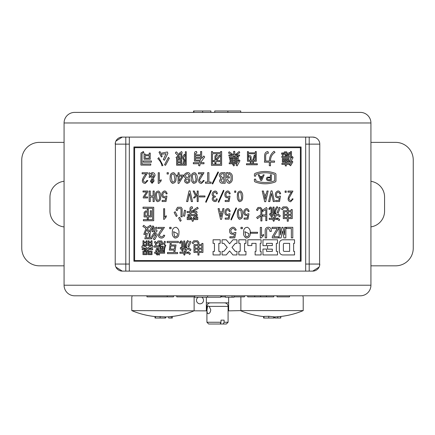 <?xml version="1.0" encoding="UTF-8"?>
<svg xmlns="http://www.w3.org/2000/svg" width="435" height="435" viewBox="0 0 435 435"><rect width="100%" height="100%" fill="white"/><g stroke="black" fill="none" stroke-linecap="round" stroke-linejoin="round"><path stroke-width="0.65" d="M256.09 180.911A27.209 27.209 0 0 0 274.398 180.862A0.571 0.571 0 0 0 274.686 180.346L274.659 175.131A0.734 0.734 0 0 0 274.322 174.424A26.095 26.095 0 0 0 256.036 174.44A0.533 0.533 0 0 0 255.736 174.854L255.736 176.126L254.415 176.164L254.415 174.495A1.294 1.294 0 0 1 255.394 173.266A27.769 27.769 0 0 1 274.784 173.195A1.327 1.327 0 0 1 275.975 174.598L275.975 180.851A1.196 1.196 0 0 1 275.197 181.971A28.357 28.357 0 0 1 255.209 181.971A1.321 1.321 0 0 1 254.404 180.53L254.404 179.149L255.726 179.149L255.726 180.367A0.587 0.587 0 0 0 256.09 180.911M174.848 179.008L173.984 174.239C172.151 173.657 171.254 174.582 171.281 177.012L172.195 181.944C173.967 182.254 174.848 181.275 174.848 179.008M176.001 178.633C176.164 181.466 174.995 183.048 172.483 183.374C170.531 181.966 169.764 179.954 170.188 177.344C169.998 174.332 171.2 172.787 173.788 172.7C175.648 174.147 176.387 176.126 176.001 178.633M188.872 180.645C187.833 178.41 186.762 178.393 185.653 180.596C186.664 182.787 187.735 182.803 188.872 180.645M189.062 175.816C188.11 173.19 186.881 173.07 185.375 175.474C186.381 178.122 187.61 178.236 189.062 175.816M195.967 179.008L195.103 174.239C193.27 173.657 192.373 174.582 192.4 177.012L193.319 181.944C195.087 182.254 195.967 181.275 195.967 179.008M197.12 178.633C197.289 181.466 196.114 183.048 193.602 183.374C191.65 181.966 190.883 179.954 191.308 177.344C191.117 174.332 192.319 172.787 194.907 172.7C196.767 174.147 197.506 176.126 197.12 178.633M159.596 197.349L158.824 192.58C157.133 192.074 156.328 192.999 156.404 195.353L157.111 200.143C158.786 200.627 159.612 199.698 159.596 197.349M160.629 196.973C160.847 199.844 159.732 201.4 157.285 201.644C155.676 200.073 155.056 198.083 155.425 195.685C155.181 192.797 156.252 191.248 158.65 191.041C160.341 192.569 161.004 194.548 160.629 196.973M241.588 197.349L240.816 192.58C239.125 192.074 238.315 192.999 238.396 195.353L239.103 200.143C240.772 200.627 241.604 199.698 241.588 197.349M242.621 196.973C242.839 199.844 241.724 201.4 239.272 201.644C237.662 200.073 237.042 198.083 237.418 195.685C237.167 192.797 238.244 191.248 240.642 191.041C242.333 192.569 242.996 194.548 242.621 196.973M241.588 214.982L240.816 210.214C239.125 209.708 238.315 210.632 238.396 212.992L239.103 217.777C240.772 218.261 241.604 217.331 241.588 214.982M242.621 214.613C242.839 217.478 241.724 219.039 239.272 219.278C237.662 217.707 237.042 215.722 237.418 213.319C237.167 210.431 238.244 208.882 240.642 208.68C242.333 210.203 242.996 212.182 242.621 214.613M177.61 233.677L173.603 231.676L174.631 236.613C176.55 237.01 177.545 236.031 177.61 233.677M178.91 233.307C178.992 236.27 177.676 237.847 174.957 238.043C172.798 236.738 171.939 234.731 172.374 232.013C172.238 229.049 173.505 227.472 176.159 227.282C178.415 228.538 179.329 230.545 178.91 233.307M248.896 233.677L244.889 231.676L245.916 236.613C247.836 237.01 248.831 236.031 248.896 233.677M250.196 233.307C250.277 236.27 248.956 237.847 246.237 238.043C244.084 236.738 243.225 234.731 243.66 232.013C243.524 229.049 244.785 227.472 247.444 227.282C249.695 228.538 250.614 230.545 250.196 233.307M64.075 122.974L64.075 285.219A10.581 10.581 0 0 0 74.651 295.8L360.349 295.8A10.581 10.581 0 0 0 370.924 285.219L370.924 122.974L64.075 122.974A10.581 10.581 0 0 1 74.651 112.393L360.349 112.393A10.581 10.581 0 0 1 370.924 122.974M115.9 141.109L122.268 137.085L129.326 137.085L129.326 271.114L305.674 271.114L305.674 137.085L312.732 137.085A7.052 7.052 0 0 1 319.785 144.137L319.605 265.633M319.1 267.09L312.732 271.114L305.674 271.114M129.326 271.114L122.268 271.114L115.906 267.101M129.326 144.137L125.797 144.137L125.797 271.114L122.268 271.114A7.052 7.052 0 0 1 115.215 264.056L115.395 142.56M305.674 264.056L309.203 264.056L309.203 144.137L319.785 144.137A7.052 7.052 0 0 0 312.732 137.085L315.185 137.525M258.243 174.854L260.723 180.46L261.691 180.46L264.175 174.854L263.164 174.854L262.419 176.545L260 176.545L259.249 174.854L258.243 174.854M270.374 177.159L267.639 177.159A1.713 1.713 0 0 0 267.645 180.46L271.386 180.46L271.386 174.854L270.374 174.854L270.374 177.159M169.313 158.34L165.517 165.333L164.533 164.773L168.475 157.35L169.313 158.34M158.77 157.655L162.956 165.392L161.972 165.827C161.347 162.984 159.966 160.607 157.834 158.71L158.77 157.655M163.304 159.574L166.061 153.696L161.135 154.316L162.217 156.295L161.38 157.04L159.014 152.212L159.955 151.532L160.743 153.327L167.344 151.967L167.883 153.327L164.435 160.254L163.304 159.574M186.234 162.358L186.283 165.208L182.64 165.208L183.869 160.254C182.129 157.9 182.357 155.937 184.56 154.376L185.005 155.801C183.282 156.785 183.233 158.248 184.853 160.194L183.869 164.218L185.348 164.218L185.348 151.717L186.283 151.717L186.234 162.358M181.754 162.483L181.797 165.208L176.626 165.208L176.626 159.079L178.943 159.079L178.448 156.605L176.773 158.525L176.034 157.41L178.203 155.801L175.349 153.017L176.235 151.842C178.491 153.702 179.66 156.111 179.731 159.079L180.862 159.079L180.862 153.452L179.432 154.626L179.236 153.327L181.602 151.532L182.145 152.647L181.754 153.762L181.754 162.483M221.605 161.929L221.654 165.333L211.453 165.333L211.453 151.532L212.487 151.532L212.487 152.582L220.616 152.582L220.616 151.532L221.654 151.532L221.605 161.929M257.319 164.773L246.476 164.773L246.476 163.723L250.272 163.783L250.272 161.249L247.461 161.249L247.461 151.592L248.347 151.592L248.347 152.832L255.345 152.832L255.345 151.532L256.28 151.532L256.28 161.249L253.523 161.249L253.523 163.783L257.319 163.723L257.319 164.773M142.12 172.728L147.672 172.728L143.871 178.932C141.767 181.536 146.149 183.809 146.851 180.46L147.895 180.645L145.143 183.429C139.466 182.754 143.778 176.159 146.078 173.837L142.12 173.837L142.12 172.728M149.102 177.366L149.656 174.707L148.667 173.902L149.161 172.662L150.26 173.592L152.348 172.537C154.142 172.728 155.039 173.739 155.045 175.571L153.452 178.415L154.055 181.014L152.076 183.369L150.369 181.324L152.239 178.23L150.477 175.512L150.206 177.366L149.102 177.366M178.089 172.728L179.138 172.728L179.138 175.077L183.369 175.077L183.369 176.126L178.916 183.369L178.089 183.369L178.089 176.126L176.773 176.126L176.773 175.077L178.089 175.077L178.089 172.728M229.354 177.986L226.548 177.986L226.548 172.537L227.483 172.537L227.646 173.407L229.354 172.537C231.594 173.326 232.589 175.017 232.323 177.616C232.687 180.525 231.659 182.444 229.245 183.369C227.336 182.95 226.439 181.694 226.548 179.595L227.761 179.595L229.245 182.194C230.757 181.286 231.344 179.802 231.001 177.736C231.284 175.838 230.675 174.495 229.191 173.717L227.646 176.126L227.646 176.811L229.354 176.811L229.354 177.986M146.59 191.993L142.99 191.993L142.99 191.003L147.775 191.003L147.775 191.993L144.42 196.946L147.574 196.946L147.574 197.936L143.24 197.936L143.24 196.946L146.59 191.993M150.287 201.584L149.151 201.584L149.151 191.003L150.287 191.003L150.287 195.957L153.093 195.957L153.093 191.003L154.224 191.003L154.224 201.584L153.093 201.584L153.093 197.131L150.287 197.131L150.287 201.584M265.682 201.709L264.697 201.709L262.234 191.003L263.414 191.003L264.105 194.282L266.274 194.282L266.965 191.003L268.145 191.003L265.682 201.709M221.535 219.343L220.55 219.343L218.087 208.637L219.267 208.637L219.958 211.921L222.127 211.921L222.812 208.637L223.998 208.637L221.535 219.343M247.749 215.385C244.519 215.842 243.268 214.265 244.002 210.649C246.079 207.718 247.809 207.935 249.179 211.301L248.293 211.611C247.134 209.148 245.987 209.186 244.851 211.709C244.91 214.52 245.992 215.184 248.091 213.715L248.929 213.835L247.993 219.158L244.1 219.158L244.1 218.044L247.254 218.044L247.749 215.385M266.818 218.109L266.867 220.643L265.78 220.643L265.834 216.124L262.626 216.19L262.626 214.89L265.834 214.95L265.834 209.507L262.68 211.486L262.479 210.187L266.47 207.528L267.161 208.827L266.818 209.817L266.818 218.109M261.892 218.229L261.935 220.953L260.853 220.953L260.902 215.88L257.504 218.664L256.666 217.424L260.902 214.64L260.902 209.442L260.315 208.577L258.439 208.577L257.553 210.556L256.422 210.002L257.998 207.462L260.608 207.462L261.892 209.012L261.892 218.229M277.856 217.919L279.678 219.653L279.085 220.643L277.166 218.974L277.856 217.919M278.199 213.96L280.265 215.755L279.678 216.869L277.508 215.075L278.199 213.96M280.265 208.022L278.052 213.155L277.166 212.351L279.232 207.277L280.265 208.022M274.012 211.796L274.061 213.34L273.028 213.34L273.028 207.093L274.061 207.093L274.012 211.796M277.802 207.528C276.051 208.996 275.393 210.937 275.833 213.34L274.751 213.221C274.556 210.594 275.328 208.392 277.068 206.598L277.802 207.528M271.94 211.856L271.989 213.34L271.005 213.34L271.054 208.702L270.608 208.142L270.119 208.142L269.673 209.567L268.689 209.012L270.07 207.093L271.005 207.093L271.94 208.267L271.94 211.856M273.664 219.343L274.354 220.703L273.566 221.323L272.582 219.343L269.232 219.409L269.232 218.294L274.159 218.354L273.468 217.799L275.29 215.2L271.494 215.385L272.484 216.684L271.793 217.424L269.477 214.21L270.265 213.406L270.956 214.58L276.377 213.9L276.818 214.95L274.501 218.354L276.867 218.229L276.867 219.409L273.664 219.343M283.718 207.957L282.532 209.752L281.401 209.132L283.027 206.908L286.872 206.908L288.247 208.577L288.247 210.741L291.107 210.741L291.107 209.567L292.244 209.567L292.244 218.604L288.247 218.604L288.302 221.203L287.214 221.203L287.263 218.604L283.272 218.604L283.272 210.741L287.263 210.741L287.263 209.072L286.328 207.957L283.718 207.957M158.22 227.396L164.468 227.396L160.194 233.6C157.894 236.374 162.772 238.434 163.544 235.128L164.718 235.313C164.267 236.934 163.234 237.863 161.624 238.097C155.393 237.679 159.982 230.713 162.674 228.505L158.22 228.505L158.22 227.396M171.102 228.696L169.683 228.696L169.683 227.331L171.102 227.331L171.102 228.696M257.574 233.274L250.517 233.274L250.517 232.285L257.574 232.285L257.574 233.274M260.309 227.396L261.544 227.396L261.544 235.933L263.588 234.389L263.588 235.563L261.049 238.037L260.309 238.037L260.309 227.396M266.633 237.912L265.209 237.912L265.209 230.86C265.127 228.631 266.16 227.418 268.303 227.211C270.369 227.423 271.38 228.598 271.331 230.735L271.331 231.415L269.912 231.415L269.912 230.55L268.362 228.505C267.079 228.658 266.503 229.419 266.633 230.8L266.633 237.912M277.285 228.505L272.087 228.505L272.087 227.331L278.71 227.331L278.71 228.505L273.697 236.738L278.34 236.738L278.34 237.912L272.272 237.912L272.272 236.738L277.285 228.505M281.075 237.912L279.156 237.912L279.156 227.331L280.39 227.331L280.39 234.884L282 227.331L282.989 227.331L284.599 234.884L284.599 227.331L285.838 227.331L285.838 237.912L283.919 237.912L282.56 230.92L281.075 237.912M291.358 228.505L286.344 228.505L286.344 227.331L292.782 227.331L292.782 237.912L291.358 237.912L291.358 228.505M151.984 252.893L152.032 254.627L148.188 254.627L148.188 251.164L152.032 251.164L151.984 252.893M148.237 243.241L148.188 240.827L149.026 240.827L149.026 241.942L151.146 241.942L151.146 240.767L152.032 240.767L152.032 245.715L148.188 245.715L148.237 243.241M147.552 248.564C148.824 246.879 150.548 245.927 152.723 245.715L153.218 246.955L148.585 248.684L152.674 248.624L152.674 249.679L148.34 249.614L148.237 250.979L146.91 250.729L147.253 249.614L145.034 249.614L145.725 250.359L145.034 250.979L144.3 250.109L144.888 249.614L142.18 249.679L142.18 248.624L146.611 248.684L141.734 247.265L142.229 245.9C144.469 245.916 146.242 246.803 147.552 248.564M159.177 243.551L159.917 242.806L160.999 244.791L160.265 245.47L159.177 243.551M155.284 241.322L156.616 243.676L155.828 244.416L154.398 242.067L155.284 241.322M158.731 241.942L157.796 243.301L156.763 242.621L157.997 240.952L161.738 240.952L162.63 242.996L162.674 244.481L161.641 244.481L161.689 242.996L160.999 241.942L158.731 241.942M157.057 247.265C156.051 245.933 155.442 246.014 155.235 247.51L154.3 246.89C154.898 244.579 156.013 244.41 157.649 246.395L159.031 244.91L159.77 245.655L158.144 247.265L159.324 252.213L163.761 252.213L164.892 244.726L165.827 245.345C164.653 247.798 164.256 250.419 164.647 253.203L159.422 253.203L159.476 254.997L158.438 254.812L158.487 253.203L154.691 253.268L154.691 252.153L158.438 252.213L157.6 248.314L156.665 251.533L155.632 251.098L157.057 247.265M188.545 251.778L190.367 253.513L189.774 254.502L187.855 252.833L188.545 251.778M190.96 241.882L188.741 247.015L187.855 246.21L189.926 241.137L190.96 241.882M188.496 241.387C186.74 242.855 186.082 244.796 186.523 247.2L185.44 247.08C185.245 244.459 186.022 242.251 187.757 240.457L188.496 241.387M184.358 253.203L185.044 254.567L184.255 255.182L183.271 253.203L179.921 253.268L179.921 252.153L184.848 252.213L184.157 251.658L185.984 249.059L182.189 249.244L183.173 250.544L182.482 251.283L180.172 248.07L180.955 247.265L181.645 248.439L187.066 247.76L187.507 248.809L185.196 252.213L187.561 252.088L187.561 253.268L184.358 253.203M300.384 147.666L134.616 147.666L134.616 260.532L300.384 260.532L300.384 147.666M279.362 251.381A3.567 3.567 0 0 0 282.929 254.948L294.528 254.948L294.528 251.381L293.636 251.381L293.636 243.355L294.528 243.355L294.528 239.788L282.929 239.788A3.567 3.567 0 0 0 279.362 243.355L279.362 251.381M277.503 243.355L277.503 239.788L262.963 239.788L262.963 245.672L266.535 245.672L266.535 243.355L272.332 243.355L272.332 245.585L267.514 245.585L267.514 249.152L272.332 249.152L272.332 251.381L266.535 251.381L266.535 249.065L262.963 249.065L262.963 254.948L277.503 254.948L277.503 251.381L276.345 251.381L276.345 243.355L277.503 243.355M260.217 243.355L261.109 243.355L261.109 239.788L247.814 239.788L247.814 245.585L251.832 245.585L251.832 243.355L256.025 243.355L256.025 251.381L255.127 251.381L255.127 254.948L261.109 254.948L261.109 251.381L260.217 251.381L260.217 243.355M244.573 243.355L245.96 243.355L245.96 239.788L238.82 239.788L238.82 243.355L240.202 243.355L240.202 251.381L238.82 251.381L238.82 254.948L245.96 254.948L245.96 251.381L244.573 251.381L244.573 243.355M236.961 243.355L236.961 239.788L232.948 239.788L229.604 243.774L226.26 239.788L222.067 239.788L222.067 243.355L223.851 243.355L227.217 247.368L223.851 251.381L222.067 251.381L222.067 254.948L226.26 254.948L229.604 250.962L232.948 254.948L236.961 254.948L236.961 251.381L235.357 251.381L231.991 247.368L235.357 243.355L236.961 243.355M220.208 254.948L220.208 251.381L218.827 251.381L218.827 243.355L220.208 243.355L220.208 239.788L213.074 239.788L213.074 243.355L214.455 243.355L214.455 251.381L213.074 251.381L213.074 254.948L220.208 254.948M194.407 241.816L193.227 243.611L192.091 242.996L193.716 240.767L197.561 240.767L198.942 242.436L198.942 244.6L201.796 244.6L201.796 243.426L202.933 243.426L202.933 252.463L198.942 252.463L198.991 255.062L197.909 255.062L197.958 252.463L193.966 252.463L193.966 244.6L197.958 244.6L197.958 242.931L197.022 241.816L194.407 241.816M182.635 245.715L182.678 247.2L181.694 247.2L181.743 242.561L181.303 242.001L180.808 242.001L180.367 243.426L179.383 242.871L180.759 240.952L181.694 240.952L182.635 242.126L182.635 245.715M184.701 245.655L184.75 247.2L183.717 247.2L183.717 240.952L184.75 240.952L184.701 245.655M188.888 247.819L190.96 249.614L190.367 250.729L188.197 248.934L188.888 247.819M169.329 250.109L170.313 242.561L167.111 242.621L167.111 241.387L178.345 241.387L178.345 242.621L171.298 242.561L170.955 244.976L176.028 244.976L174.75 252.523L177.605 252.463L177.605 253.638L167.502 253.638L167.502 252.463L173.761 252.523L174.158 250.109L169.329 250.109M163.266 249.304L159.819 249.304L159.819 246.15L163.266 246.15L163.266 249.304M163.217 251.223L159.868 251.223L159.868 250.294L163.217 250.294L163.217 251.223M163.517 243.986L164.501 241.262L165.436 241.757L164.452 244.481L163.517 243.986M157.307 255.122L156.121 254.073L156.714 253.328L157.796 254.317L157.307 255.122M143.017 243.181L142.968 240.767L143.855 240.767L143.855 241.942L146.22 241.942L146.22 240.827L147.057 240.827L147.057 245.715L142.968 245.715L143.017 243.181M147.057 252.958L147.106 254.627L142.968 254.627L142.968 251.164L147.106 251.164L147.057 252.958M242.387 228.696L240.963 228.696L240.963 227.331L242.387 227.331L242.387 228.696M234.454 234.079C230.675 234.824 229.104 233.247 229.751 229.343C232.285 226.32 234.449 226.537 236.248 229.995L235.134 230.305C233.682 227.766 232.246 227.804 230.822 230.403C231.067 233.345 232.42 234.014 234.889 232.404L235.939 232.529L234.764 237.853L229.876 237.853L229.876 236.738L233.834 236.738L234.454 234.079M151.837 238.842L144.844 238.782L145.959 234.389L143.789 234.389L145.959 228.446L142.865 226.407L143.729 225.292L146.698 227.641L150.347 225.292L151.217 226.156L147.378 228.505L149.422 231.85L150.347 229.006L152.826 225.847L153.876 226.526C150.76 229.522 149.542 233.274 150.227 237.787L151.837 237.727L151.837 238.842M157.339 235.069L154.621 239.707L153.381 239.027L155.855 235.069L153.691 235.194L152.701 237.233L151.587 236.488L155.116 231.295L152.141 231.725L152.332 230.61L156.66 229.87L157.095 230.985L154.246 234.199L156.845 233.769L157.339 235.069M156.725 227.146L157.28 228.321L152.207 229.501L152.332 228.386L156.725 227.146M236.564 208.267L231.338 219.963L230.849 219.593L236.069 207.897L236.564 208.267M228.826 215.385C225.596 215.842 224.346 214.265 225.08 210.649C227.162 207.718 228.886 207.935 230.256 211.301L229.37 211.611C228.212 209.148 227.065 209.186 225.934 211.709C225.988 214.52 227.07 215.184 229.174 213.715L230.006 213.835L229.071 219.158L225.178 219.158L225.178 218.044L228.331 218.044L228.826 215.385M197.289 215.57L187.882 215.57L187.882 214.455L189.997 214.515L189.997 212.536L187.093 212.601L187.093 211.486L189.997 211.546L189.997 208.327C190.155 207.212 190.878 206.701 192.167 206.783L192.613 208.327C191.552 208.039 191.008 208.37 190.987 209.322L190.987 211.546L191.329 211.546L197.49 207.277L198.229 208.452L192.613 211.546L196.653 211.301L197.044 212.476L195.815 214.515L197.289 214.455L197.289 215.57M193.004 219.593L193.401 220.953L192.362 221.388L191.873 219.593L187.191 219.593L187.191 216.929L188.176 216.929L188.176 218.604L196.702 218.604L196.702 216.994L197.735 216.994L197.735 219.593L193.004 219.593M188.964 215.755L191.628 217.489L191.036 218.354L188.322 216.869L188.964 215.755M196.604 216.744L194.037 218.354L193.249 217.304L196.011 215.695L196.604 216.744M182.113 214.515L182.167 216.809L180.982 216.809L181.031 209.257L180.438 208.517L178.127 208.517L177.137 210.681L176.006 210.002L177.534 207.277L181.129 207.277L182.113 208.637L182.113 214.515M185.663 210.556L184.63 216.249L183.396 215.939L184.478 210.187L185.663 210.556M175.169 211.671L177.186 215.755L176.3 216.499L174.13 212.536L175.169 211.671M179.65 217.239L181.177 220.583L180.291 221.323L178.567 218.044L179.65 217.239M163.636 208.702L164.626 208.702L164.626 217.239L166.252 215.695L166.252 216.869L164.229 219.343L163.636 219.343L163.636 208.702M153.685 218.789L153.734 220.703L143.387 220.768L143.387 219.593L152.603 219.653L152.603 208.327L143.044 208.392L143.044 207.152L153.734 207.277L153.685 218.789M151.369 215.2L151.418 216.929L148.313 216.929L148.362 219.099L147.231 219.099L147.28 216.929L144.077 216.929L144.175 212.226L145.997 210.741L146.345 212.106L145.159 212.786L145.159 215.88L147.28 215.88L147.231 209.257L148.362 209.257L148.313 215.88L150.336 215.88L150.336 210.741L151.418 210.741L151.369 215.2M287.954 191.068L292.934 191.068L289.525 197.272C287.589 199.736 291.542 202.177 292.19 198.8L293.13 198.985L290.667 201.769C285.463 200.872 289.52 194.603 291.504 192.178L287.954 192.178L287.954 191.068M286.23 192.362L285.099 192.362L285.099 191.003L286.23 191.003L286.23 192.362M279.281 197.751C276.051 198.202 274.806 196.625 275.54 193.015C277.617 190.084 279.341 190.302 280.711 193.662L279.825 193.972C278.666 191.514 277.525 191.547 276.388 194.075C276.448 196.881 277.525 197.55 279.629 196.076L280.466 196.201L279.531 201.525L275.638 201.525L275.638 200.41L278.791 200.41L279.281 197.751M271.494 193.477L269.776 201.584L268.591 201.584L271.054 190.878L272.038 190.878L274.501 201.584L273.321 201.584L271.494 193.477M235.775 192.362L234.639 192.362L234.639 191.003L235.775 191.003L235.775 192.362M228.826 197.751C225.596 198.202 224.346 196.625 225.08 193.015C227.162 190.084 228.886 190.302 230.256 193.662L229.37 193.972C228.212 191.514 227.065 191.547 225.934 194.075C225.988 196.881 227.07 197.55 229.174 196.076L230.006 196.201L229.071 201.525L225.178 201.525L225.178 200.41L228.331 200.41L228.826 197.751M223.949 190.633L218.729 202.329L218.234 201.954L223.454 190.264L223.949 190.633M217.25 198.985C216.576 204.629 209.36 199.817 213.601 196.636C208.969 193.657 216.63 187.528 217.348 193.727L216.461 193.912C215.146 189.024 210.855 195.902 215.325 196.201L215.325 197.006C211.018 197.365 215.325 203.509 216.364 198.8L217.25 198.985M211.334 190.633L206.114 202.329L205.619 201.954L210.844 190.264L211.334 190.633M204.977 196.946L199.36 196.946L199.36 195.957L204.977 195.957L204.977 196.946M193.499 197.936L195.418 195.581L193.151 191.003L194.287 191.003L196.06 194.777L197.191 193.417L197.191 191.003L198.181 191.003L198.181 201.584L197.191 201.584L197.191 194.842L194.728 197.936L193.499 197.936M189.508 193.477L187.784 201.584L186.599 201.584L189.062 190.878L190.051 190.878L192.515 201.584L191.329 201.584L189.508 193.477M165.757 197.751C162.527 198.202 161.276 196.625 162.01 193.015C164.093 190.084 165.817 190.302 167.187 193.662L166.3 193.972C165.142 191.514 163.995 191.547 162.864 194.075C162.918 196.881 164 197.55 166.105 196.076L166.937 196.201L166.001 201.525L162.108 201.525L162.108 200.41L165.262 200.41L165.757 197.751M219.561 180.52L220.991 178.171L219.289 175.816C219.3 173.755 220.344 172.706 222.421 172.662L225.172 172.662L225.172 183.244L222.312 183.244C220.588 183.162 219.675 182.254 219.561 180.52M218.517 172.293L212.688 183.989L212.139 183.613L217.968 171.923L218.517 172.293M211.095 183.244L205.429 183.244L205.429 182.069L207.625 182.069L207.625 172.662L208.892 172.662L208.892 182.069L211.095 182.069L211.095 183.244M198.442 172.728L203.999 172.728L200.192 178.932C198.088 181.536 202.471 183.809 203.172 180.46L204.216 180.645L201.465 183.429C195.788 182.754 200.1 176.159 202.4 173.837L198.442 173.837L198.442 172.728M188.763 178.355C190.65 180.944 190.068 182.613 187.006 183.363C184.146 182.238 183.793 180.552 185.957 178.296C179.981 175.071 190.274 168.785 190.193 175.756L188.763 178.355M168.356 174.022L167.089 174.022L167.089 172.662L168.356 172.662L168.356 174.022M158.237 172.728L159.335 172.728L159.335 181.264L161.151 179.715L161.151 180.895L158.895 183.369L158.237 183.369L158.237 172.728M286.627 162.173L286.475 163.413L289.384 163.348L289.384 164.463L286.377 164.403L286.279 166.012L285.197 165.827L285.442 164.343L281.896 164.403L281.896 163.348L285.539 163.413L285.686 162.173L282.386 162.173L282.386 158.46L288.992 158.46L288.992 162.173L286.627 162.173M293.081 157.655L290.221 162.424L289.335 161.744L290.569 159.514L290.515 151.592L291.504 151.592L291.455 158.155L292.489 156.546L293.081 157.655M289.384 157.41L281.842 157.41L281.842 156.361L289.384 156.361L289.384 157.41M287.66 153.696L287.709 155.431L286.774 155.431L286.823 153.637L286.083 152.767L284.849 152.767L284.109 154.066L283.076 153.511L284.506 151.842L286.676 151.842L287.66 153.696M292.831 161.929L290.613 165.762L289.677 165.083L292.19 160.999L292.831 161.929M289.879 152.832L289.09 155.491L288.204 155.121L288.992 152.397L289.879 152.832M282.239 152.707L283.419 154.871L282.685 155.556L281.45 153.452L282.239 152.707M285.49 153.821L286.328 155.556L285.588 156.17L284.702 154.441L285.49 153.821M268.422 153.202C264.235 152.772 266.242 158.487 265.562 161.059L269.406 161.059C269.368 157.019 270.913 153.756 274.039 151.282L275.023 152.337C271.924 154.376 270.418 157.285 270.494 161.059L274.534 160.999L274.534 162.239L270.445 162.173L270.494 165.827L269.26 165.643L269.406 162.173L264.382 162.173C265.317 158.731 262.827 152 267.927 151.592L268.422 153.202M239.951 160.689L237.146 165.887L236.058 165.142L236.901 163.723L229.212 163.783L229.212 162.793L233.35 162.793L233.35 161.804L230.05 161.863L230.05 160.814L233.35 160.874L233.35 159.884L229.849 159.95L229.849 158.895L233.35 158.954L233.35 158.09L229.359 158.155L229.359 157.1L237.292 157.16L237.292 156.665L238.277 156.665L238.179 161.554L239.212 159.95L239.951 160.689M239.56 155.986L234.683 155.926L234.731 156.975L233.693 156.975L233.747 155.926L228.864 155.986L228.864 154.996L232.366 154.996L228.522 153.017L229.163 151.777L233.747 154.996L233.644 151.347L234.731 151.347L234.878 154.996L239.163 151.532L239.756 152.767L236.009 154.996L239.56 154.996L239.56 155.986M233.497 163.783L234.481 165.208L233.747 165.947L232.66 164.463L233.497 163.783M201.628 158.585L203.797 155.986L204.684 156.975L200.497 162.668L203.993 162.608L203.993 163.783L200.198 163.723L199.757 165.887L198.572 165.517L199.067 163.723L193.352 163.783L193.352 162.608L199.36 162.668L200.1 161.059L194.434 161.059L194.483 153.267C194.559 152.043 195.25 151.445 196.555 151.472L196.897 152.957L195.467 153.571L195.467 154.811L200.595 154.811L200.595 151.532L201.677 151.532L201.628 158.585M150.178 157.35L150.276 159.205L144.067 159.205L144.067 153.946L145.149 153.946L145.149 154.751L149.194 154.751L149.194 153.076L150.276 153.076L150.178 157.35M150.771 165.142L140.913 165.083L140.962 153.017L143.425 151.472L143.92 152.957C142.794 152.707 142.169 153.06 142.044 154.006L142.044 164.033L150.771 163.968L150.771 165.142M151.407 162.173L143.229 162.173L143.229 160.939L151.407 160.939L151.407 162.173M220.616 164.218L220.616 153.696L212.487 153.696L212.487 164.218L220.616 164.218M219.583 161.679L215.891 161.619L215.934 163.658L214.901 163.658L214.95 161.619L213.226 161.679L213.226 160.504L214.95 160.564L214.95 155.926L216.924 154.376L217.266 155.741L215.891 156.48L215.891 160.009L219.289 155.061L220.077 156.051L216.679 160.564L219.583 160.504L219.583 161.679M270.407 112.393L240.734 112.393L240.734 110.985L214.749 110.985L214.749 112.393L176.98 112.393M301.091 261.234L301.091 146.959L133.909 146.959L133.909 261.234L301.091 261.234M129.326 137.085L305.674 137.085M319.785 264.056A7.052 7.052 0 0 1 312.732 271.114A7.052 7.052 0 0 0 319.785 264.056L309.203 264.056L309.203 271.114M115.215 144.137A7.052 7.052 0 0 1 122.268 137.085A7.052 7.052 0 0 0 115.215 144.137L125.797 144.137L125.797 137.085M194.739 295.8L194.739 297.214L220.73 297.214L220.73 295.8M207.609 297.214L207.609 295.8M225.297 295.8L225.297 297.214L234.041 297.214L234.041 295.8M232.062 297.214L232.062 295.8M227.864 110.985L227.864 112.393M210.888 112.393L210.888 110.985L193.564 110.985L193.564 112.393M173.494 295.8L173.494 296.86L146.959 296.86L146.959 295.8M194.739 296.86L176.746 296.86L176.746 295.8M225.297 296.86L221.676 296.86L221.676 295.8M221.676 296.86L220.73 296.86M234.041 296.86L244.443 296.86L244.443 295.8M266.427 295.8L266.427 296.86L273.762 296.86L273.762 295.8M266.427 296.86L260.57 296.86L260.57 295.8M260.57 296.86L254.72 296.86L254.72 295.8M254.72 296.86L247.694 296.86L247.694 295.8M289.503 295.8L289.503 296.86L277.013 296.86L277.013 295.8M284.267 243.355A0.892 0.892 0 0 0 283.375 244.247L283.375 250.489A0.892 0.892 0 0 0 284.267 251.381L289.623 251.381L289.623 243.355L284.267 243.355M197.958 245.655L195 245.655L195 248.129L197.958 248.129L197.958 245.655M201.796 245.655L198.942 245.655L198.942 248.129L201.796 248.129L201.796 245.655M197.958 249.119L195 249.119L195 251.408L197.958 251.408L197.958 249.119M201.796 249.119L198.942 249.119L198.942 251.408L201.796 251.408L201.796 249.119M170.46 249.059L174.304 249.059L174.799 246.025L170.808 246.025L170.46 249.059M162.478 247.015L160.607 247.015L160.607 248.439L162.478 248.439L162.478 247.015M146.22 242.806L143.855 242.806L143.855 244.791L146.22 244.791L146.22 242.806M151.146 242.806L149.026 242.806L149.026 244.791L151.146 244.791L151.146 242.806M146.22 252.028L143.855 252.028L143.855 253.763L146.22 253.763L146.22 252.028M151.146 252.028L149.026 252.028L149.026 253.763L151.146 253.763L151.146 252.028M149.172 237.787L149.238 233.894L146.698 229.435L145.154 233.394L147.378 233.394L146.329 237.787L149.172 237.787M287.263 211.796L284.311 211.796L284.311 214.27L287.263 214.27L287.263 211.796M291.107 211.796L288.247 211.796L288.247 214.27L291.107 214.27L291.107 211.796M287.263 215.26L284.311 215.26L284.311 217.549L287.263 217.549L287.263 215.26M291.107 215.26L288.247 215.26L288.247 217.549L291.107 217.549L291.107 215.26M221.877 213.096L220.202 213.096L220.991 216.869L221.877 213.096M195.668 212.536L190.987 212.536L190.987 214.515L194.728 214.515L195.668 212.536M266.03 195.456L264.355 195.456L265.143 199.235L266.03 195.456M222.312 178.79L220.828 180.52L222.258 182.069L223.911 182.069L223.911 178.79L222.312 178.79M222.644 173.837C221.295 173.826 220.616 174.489 220.61 175.816L222.481 177.616L223.911 177.616L223.911 173.837L222.644 173.837M182.216 176.126L179.138 176.126L179.138 181.014L182.216 176.126M152.625 179.16L151.413 181.324L152.13 182.254L153.011 181.08L152.625 179.16M152.239 173.652L151.032 174.397L153.066 177.491L153.892 175.512L152.239 173.652M288.106 159.389L287.018 159.389L287.018 161.309L288.106 161.309L288.106 159.389M284.359 159.389L283.272 159.389L283.272 161.309L284.359 161.309L284.359 159.389M286.181 159.389L285.197 159.389L285.197 161.309L286.181 161.309L286.181 159.389M255.345 153.762L248.347 153.762L248.347 160.254L250.272 160.254L250.272 157.845C250.234 156.921 249.674 156.654 248.597 157.04L248.744 155.741C250.228 155.366 251.017 155.844 251.109 157.16L251.109 160.254L252.686 160.254L254.263 155.121L255.1 155.86L253.523 160.254L255.345 160.254L255.345 153.762M252.686 161.249L251.109 161.249L251.109 163.783L252.686 163.783L252.686 161.249M237.292 159.884L234.334 159.884L234.334 160.874L237.292 160.874L237.292 159.884M237.292 161.804L234.334 161.804L234.334 162.793L237.292 162.793L237.292 161.804M237.292 158.09L234.334 158.09L234.334 158.954L237.292 158.954L237.292 158.09M200.595 158.34L195.467 158.34L195.467 160.069L200.595 160.069L200.595 158.34M200.595 155.801L195.467 155.801L195.467 157.35L200.595 157.35L200.595 155.801M180.862 160.069L177.562 160.069L177.562 161.744L180.862 161.744L180.862 160.069M180.862 162.668L177.562 162.668L177.562 164.218L180.862 164.218L180.862 162.668M149.194 155.741L145.149 155.741L145.149 158.215L149.194 158.215L149.194 155.741M268.123 177.844A0.995 0.995 0 0 0 268.123 179.764L270.38 179.764L270.38 177.844L268.123 177.844M262.115 177.235L260.309 177.235L261.212 179.28L262.115 177.235M370.924 181.33A15.872 15.872 0 0 1 384.573 197.044L384.573 211.149A15.872 15.872 0 0 1 370.924 226.869M64.075 142.375L39.384 142.375A17.634 17.634 0 0 0 21.75 160.009L21.75 248.184A17.634 17.634 0 0 0 39.384 265.823L64.075 265.823M370.924 265.823L395.616 265.823A17.634 17.634 0 0 0 413.25 248.184L413.25 160.009A17.634 17.634 0 0 0 395.616 142.375L370.924 142.375M64.075 226.923A15.872 15.872 0 0 1 49.965 211.149L49.965 197.044A15.872 15.872 0 0 1 64.075 181.27M201.737 297.214A3.529 3.529 0 0 1 199.997 303.809A3.529 3.529 0 0 1 198.257 297.214M132.24 295.8L131.794 297.214L131.794 310.612L206.348 310.862L206.348 302.852L228.652 302.852L228.652 297.214M206.348 302.852L206.348 297.214M194.124 310.612L194.124 296.86M131.794 310.612A80.779 80.779 0 0 0 155.387 316.588M155.012 316.549L155.012 318.023L155.387 318.023L155.387 316.479L165.148 316.849L165.148 318.023L165.61 318.023L165.61 316.925M168.677 316.778A80.779 80.779 0 0 1 165.148 316.941M171.238 318.023L168.677 318.023L168.677 316.772L171.238 316.506A80.725 80.725 0 0 0 172.342 316.386L172.342 318.023L171.238 318.023L171.238 316.506M194.124 310.802A80.779 80.779 0 0 1 172.342 316.441M240.876 310.802A80.779 80.779 0 0 0 263.991 316.582M263.615 316.544L263.615 318.023L263.991 318.023L263.991 316.397L268.754 316.272L273.751 316.778L273.751 318.023L274.213 318.023L274.213 316.93M277.709 316.707L277.709 318.023L275.018 318.023L275.018 316.897A80.779 80.779 0 0 1 273.773 316.941A80.779 80.779 0 0 0 275.018 316.897L280.684 316.473A80.779 80.779 0 0 0 303.206 310.612L240.876 310.612L240.876 296.86M302.76 295.8L303.141 297.018M240.876 310.612L228.652 310.862L228.652 302.852M160.151 316.43L160.151 318.023L165.148 318.023M155.387 318.023L160.151 318.023M268.754 316.272L268.754 318.023L273.751 318.023M263.991 318.023L268.754 318.023M277.709 318.023L280.803 318.023L280.803 316.462M208.245 313.738C207.31 313.51 206.897 312.216 207.011 309.861L207.533 306.381L208.262 305.979L209.202 306.381L210.768 309.861C210.437 312.216 209.594 313.51 208.245 313.738M208.245 322.253L221.013 322.253L220.143 324.015L208.68 324.015L206.919 322.253L208.245 322.253M224.096 322.253L228.081 322.253L226.32 324.015L223.231 324.015L224.096 322.253L224.096 320.138L221.013 320.138L221.013 322.253M210.796 324.015L209.088 324.015M220.143 324.015L220.529 324.015L220.529 323.232M220.752 322.786L220.752 324.015L223.231 324.015M64.075 285.219L370.924 285.219M309.203 137.085L309.203 144.137L305.674 144.137M122.268 271.114A7.052 7.052 0 0 1 115.215 264.056L129.326 264.056M202.639 110.985L202.639 112.393M167.252 296.86L167.252 295.8M224.552 302.852C226.695 303.065 227.869 304.239 228.081 306.381L209.202 306.381M207.533 306.381L206.919 306.381L206.919 322.253M193.923 112.393L193.923 110.985M303.206 297.214L303.206 310.612M280.689 318.023L280.689 316.473M228.081 306.381L228.081 322.253M206.919 306.381C207.125 304.239 208.305 303.065 210.448 302.852"/></g></svg>
